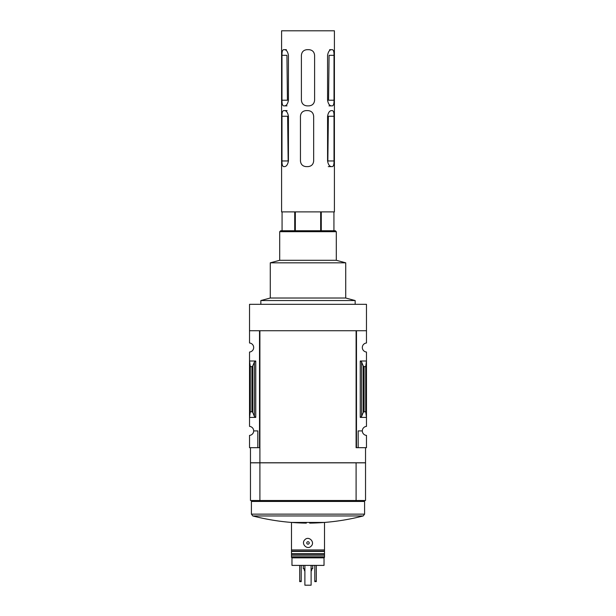 <?xml version="1.0" encoding="UTF-8"?>
<svg xmlns="http://www.w3.org/2000/svg" width="616" height="616" viewBox="0 0 616 616"><rect width="100%" height="100%" fill="white"/><g stroke="black" fill="none" stroke-linecap="round" stroke-linejoin="round"><path stroke-width="0.92" d="M356.102 447.686L356.102 330.73L356.479 447.686L356.479 330.73L366.474 330.73L366.474 304.319L249.526 304.319L249.526 343.004A4.528 4.528 0 0 1 253.677 347.516A4.528 4.528 0 0 1 249.526 352.029L249.526 426.387A4.528 4.528 0 0 1 253.677 430.9L257.819 430.9L257.819 447.686L259.898 447.686M366.474 330.73L366.474 343.004A4.528 4.528 0 0 0 362.324 347.516A4.528 4.528 0 0 0 366.474 352.029L366.474 426.387A4.528 4.528 0 0 0 362.324 430.9A4.528 4.528 0 0 0 366.474 435.404L366.474 447.686L358.181 447.686L358.181 430.9L362.324 430.9M257.819 447.686L249.526 447.686L249.526 435.404A4.528 4.528 0 0 0 253.677 430.9M324.031 557.38L324.031 565.396L291.969 565.396L291.969 557.38M324.509 556.81L324.509 557.38L291.491 557.38L291.491 556.81L324.509 556.81L324.509 522.437L291.491 522.437L291.491 549.926L324.509 549.926M291.491 556.81L291.491 549.926M293.378 557.38L304.319 557.38M304.812 539.785C300.608 543.712 307.299 550.465 311.188 546.107C315.392 542.188 308.693 535.42 304.812 539.785M324.031 557.85L291.969 557.85M255.748 361.007L249.526 361.007L250.281 366.628L251.913 366.628L252.76 365.996L254.393 362.015L255.748 361.007L255.748 417.409L249.526 417.409L250.281 411.788L250.281 366.628M255.748 417.409L254.393 416.401L252.76 412.42L251.913 411.788L250.281 411.788M259.521 447.686L259.521 330.73L249.526 330.73M356.479 447.686L358.181 447.686M361.607 416.401L363.24 412.42L364.087 411.788L365.719 411.788L366.474 417.409L360.252 417.409L361.607 416.401L361.607 362.015L360.252 361.007L366.474 361.007L365.719 366.628L364.087 366.628L363.24 365.996L361.607 362.015M365.719 411.788L365.719 366.628M365.534 447.686L365.534 462.778L250.466 462.778L250.466 447.686M356.102 330.73L259.898 330.73L259.898 462.778M365.534 500.5L356.102 500.5L356.102 462.832L365.534 462.832L365.534 500.5M259.898 462.832L259.898 500.5L250.466 500.5L250.466 462.832L356.102 462.832M259.898 500.5L356.102 500.5M309.671 523.123C327.789 522.868 345.63 520.482 363.178 515.962L252.822 515.962L251.413 514.137L251.413 501.447L364.587 501.447L364.587 514.137L251.413 514.137M252.352 500.5L251.413 501.447M260.838 304.319L260.838 300.546L355.163 300.546L355.163 304.319M260.838 300.546L270.27 298.021L345.73 298.021L355.163 300.546M270.27 298.021L270.27 262.824L345.73 262.824L345.73 298.021M270.27 262.824L279.702 260.291L336.298 260.291L345.73 262.824M279.702 260.291L279.702 231.701L336.298 231.701L336.298 260.291M279.702 231.701L280.65 230.754L335.35 230.754L336.298 231.701M291.491 555.208L324.509 555.208M307.13 542.08A1.224 1.224 0 0 1 309.224 542.942A1.224 1.224 0 0 1 307.53 544.082A1.224 1.224 0 0 1 307.13 542.08M314.791 565.396L314.791 581.62L316.301 581.62L316.301 581.05L314.791 581.05M316.301 565.396L316.301 581.05M299.699 565.396L299.699 581.62L301.209 581.62L301.209 581.05L299.699 581.05M301.209 565.396L301.209 581.05M304.42 568.791L304.42 570.678L304.889 570.678M311.111 570.678L311.58 570.678L311.58 568.791M303.288 565.396L303.288 568.791L304.889 568.791M311.111 568.791L312.712 568.791L312.712 565.396M311.111 565.396L311.111 585.2L304.889 585.2L304.889 565.396M334.018 160.961L327.843 160.961L328.366 116.255L334.018 116.255L334.018 160.961C334.088 164.464 333.533 166.351 332.363 166.62L331.485 166.62C329.529 166.466 328.228 164.58 327.573 160.961L327.573 116.255C328.22 112.643 329.522 110.757 331.485 110.595L332.363 110.595L331.485 110.595M281.982 116.255L287.634 116.255L288.157 160.961L281.982 160.961L281.982 116.255C281.912 112.743 282.467 110.857 283.637 110.595L284.515 110.595C286.471 110.741 287.772 112.628 288.427 116.255L288.427 160.961C287.78 164.572 286.478 166.459 284.515 166.62L283.637 166.62C282.467 166.359 281.92 164.472 281.982 160.961M281.982 55.324L286.925 55.324L287.449 100.216L281.982 100.216L281.982 55.324C281.912 51.813 282.467 49.927 283.637 49.665L284.515 49.665C286.471 49.811 287.772 51.698 288.427 55.324L288.427 100.216C287.78 103.827 286.478 105.713 284.515 105.875L287.017 105.875M334.018 100.216L328.551 100.216L329.075 55.324L334.018 55.324L334.018 100.216C334.088 103.727 333.533 105.613 332.363 105.875L331.485 105.875C329.529 105.729 328.228 103.842 327.573 100.216L327.573 55.324C328.22 51.713 329.522 49.827 331.485 49.665L332.363 49.665C333.533 49.919 334.08 51.806 334.018 55.324M334.411 30.8L281.589 30.8L281.589 211.889L334.411 211.889L334.411 30.8M307.061 105.875L308.939 105.875C312.381 105.544 314.268 103.657 314.599 100.216L314.599 55.324C314.26 51.883 312.374 49.996 308.939 49.665L307.061 49.665C303.619 49.996 301.732 51.883 301.401 55.324L301.401 100.216C301.74 103.657 303.626 105.544 307.061 105.875M313.66 160.961C313.328 164.395 311.442 166.281 308 166.62L306.113 166.62C302.679 166.289 300.793 164.403 300.454 160.961L300.454 116.255C300.793 112.805 302.679 110.926 306.113 110.595L308 110.595C311.434 110.926 313.321 112.813 313.66 116.255L313.66 160.961M332.363 110.595C333.533 110.849 334.08 112.736 334.018 116.255M281.982 100.216C281.92 103.734 282.467 105.621 283.637 105.875L284.515 105.875M333.934 211.889L333.934 230.754L333.934 211.889M295.334 211.889L295.334 230.754M294.725 211.889L294.725 230.754M282.066 211.889L282.066 230.754L282.066 211.889M321.275 211.889L321.275 230.754M320.666 211.889L320.666 230.754M328.29 166.62L331.485 166.62M284.515 110.595L287.071 110.595M329.622 49.665L331.485 49.665M328.983 105.875L331.485 105.875M284.515 49.665L286.378 49.665M251.913 411.788L251.913 366.628M360.252 417.409L360.252 361.007M364.087 411.788L364.087 366.628M363.24 412.42L363.24 365.996M254.393 416.401L254.393 362.015M252.76 412.42L252.76 365.996M291.491 551.135L324.509 551.135M291.491 551.443L324.509 551.443M291.491 553.692L324.509 553.692M291.491 554L324.509 554M252.822 515.962C270.37 520.482 288.211 522.868 306.329 523.123M363.178 515.962L364.587 514.137M363.648 500.5L364.587 501.447"/></g></svg>
